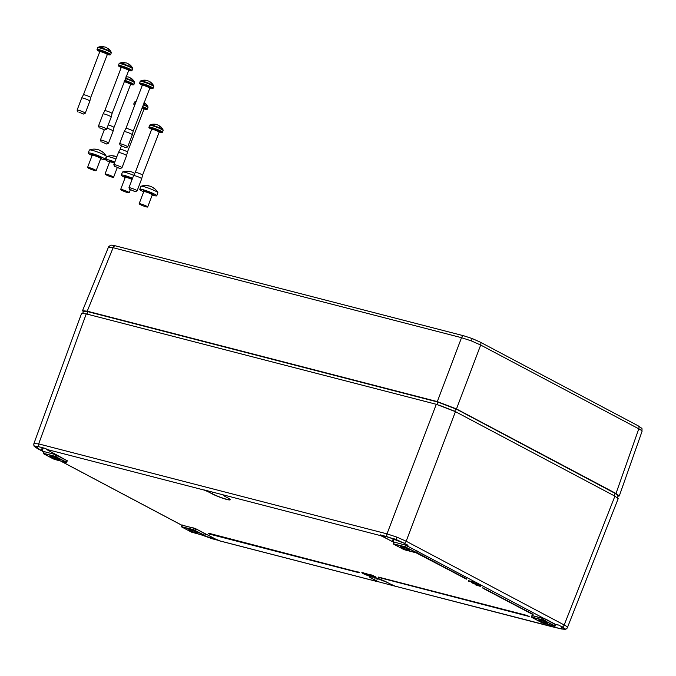<?xml version="1.0" encoding="UTF-8"?>
<svg xmlns="http://www.w3.org/2000/svg" width="676" height="676" viewBox="0 0 676 676"><rect width="100%" height="100%" fill="white"/><g stroke="black" fill="none" stroke-linecap="round" stroke-linejoin="round"><path stroke-width="1.01" d="M370.009 575.952L369.417 574.583M365.902 573.552L369.316 574.718M369.003 575.023L368.124 574.718M218.103 540.293L201.414 534.91M532.004 615.515L545.794 619.14L555.875 624.599L558.579 625.047L562.593 627.176L565.195 629.39L567.13 628.114A2.907 2.881 -144.9 0 1 565.457 629.255L560.962 628.849L565.305 629.018L562.474 627.117M33.944 443.524L38.667 443.904L387.002 533.871L396.88 537.133L406.166 541.222A2.907 2.096 117.9 0 1 404.248 543.276L407.958 545.236L407.721 545.667L407.848 545.084M43.644 451.83L37.087 448.357L34.307 446.042L38.676 446.701A2.907 1.977 -75.5 0 1 38.667 443.904L86.266 313.901L436.282 404.29L455.438 411.65L614.915 496.15L618.194 498.651L567.451 627.514A2.907 2.881 -144.9 0 1 567.13 628.114L567.477 627.472M393.728 542.236L384.12 537.302A8.568 1.006 -159.2 0 0 380.377 535.578L380.14 534.885L395.959 539.44L404.13 543.208M57.764 459.494A4.698 0.549 20.8 0 1 52.973 457.787A4.698 0.549 20.8 0 1 50.497 456.308A4.698 0.549 20.8 0 1 52.018 456.452A4.698 0.549 20.8 0 1 56.818 458.167A4.698 0.549 20.8 0 1 59.285 459.646A4.698 0.549 20.8 0 1 57.764 459.494M190.286 529.714A4.698 0.549 20.8 0 1 195.085 531.429A4.698 0.549 20.8 0 1 197.553 532.908A4.698 0.549 20.8 0 1 196.023 532.756A4.698 0.549 20.8 0 1 191.24 531.049A4.698 0.549 20.8 0 1 188.756 529.57A4.698 0.549 20.8 0 1 190.286 529.714M546.107 623.171A4.698 0.549 20.8 0 1 541.315 621.464A4.698 0.549 20.8 0 1 538.84 619.985A4.698 0.549 20.8 0 1 540.361 620.129A4.698 0.549 20.8 0 1 545.16 621.844A4.698 0.549 20.8 0 1 547.628 623.323A4.698 0.549 20.8 0 1 546.107 623.171M402.102 546.867A4.698 0.549 20.8 0 1 406.901 548.574A4.698 0.549 20.8 0 1 409.36 550.061A4.698 0.549 20.8 0 1 407.839 549.909A4.698 0.549 20.8 0 1 403.048 548.202A4.698 0.549 20.8 0 1 400.572 546.715A4.698 0.549 20.8 0 1 402.102 546.867M473.842 582.898L478.667 584.715M476.572 584.123L473.876 583.236L474.848 584.039L471.882 582.594L475.051 584.148L474.983 583.616M361.93 572.817L362.513 572.471L365.471 573.578M373.575 576.129L370.49 574.946L370.152 575.225L372.493 576.391L375.4 577.169L372.696 576.189M373.084 576.18L375.045 576.704M374.665 576.924L375.248 577.067M375.121 577.16L375.772 576.915L375.349 576.738M375.772 576.915L375.264 577.076M370.076 574.837L373.498 575.648L370.127 574.997M475.405 583.988L480.856 586.202M475.659 583.574L475.355 583.903L476.014 584.148L475.321 583.861M471.324 582.399L472.009 582.197L474.848 584.039M472.406 582.847L472.009 582.197L474.839 583.785M83.782 311.07L87.981 311.577M86.951 314.07L87.998 311.585L438.056 401.992L455.607 408.726L615.101 493.243L618.101 495.407M37.087 448.357L34.392 446.422C33.901 446.295 33.758 445.307 33.952 443.456L81.559 313.444L86.266 313.901M438.834 405.017L454.737 411.312L455.641 408.887L437.921 402.076L87.872 311.678L83.52 311.247L88.015 311.585L438.04 401.983L436.992 404.485M617.281 498.144L618.177 495.711L615.152 493.404L455.607 408.726L438.04 401.983M455.438 411.65L406.166 541.222L564.198 624.97C566.589 626.246 567.671 627.1 567.451 627.514M376.397 581.233L395.95 586.413M380.318 534.843L380.377 535.578L204.084 489.914M560.928 628.832L552.605 626.838L560.911 628.663M393.331 543.867L404.941 546.673L405.507 545.11L406.268 545.507L405.82 545.101M393.99 542.051L405.507 545.11M38.321 446.599L34.544 446.05L42.14 451.078L55.745 454.695M202.521 535.198L217.224 539.896M363.384 573.721L362.826 573.045L366.747 574.879M363.13 573.654L367.043 575.276C367.981 575.437 367.778 575.183 366.417 574.507L363.08 573.493M362.564 572.902L366.603 574.33L362.513 572.471M366.417 574.507L366.578 574.397C367.981 575.107 368.183 575.369 367.186 575.192L367.186 575.192M367.212 575.115C368.217 575.301 368.014 575.031 366.603 574.33M371.994 575.352L372.975 576.222L370.524 575.166L373.389 575.876L370.44 574.515M478.109 585.813L475.71 584.875L478.067 585.636M478.185 585.188L475.38 584.791L480.552 586.447L478.177 584.943L480.797 585.965L480.552 586.447M480.349 586.337L478.431 585.577L480.315 586.151M480.72 586.286L480.949 585.864M478.152 585.01L480.611 586.143M475.38 584.791L475.448 584.174L477.695 584.875M475.456 584.427L477.67 584.816M475.803 584.444L475.71 584.875M472.228 583.025L474.814 583.853M38.439 446.633L45.554 448.475L46.712 449.329M34.392 446.422L34.307 446.042A2.907 2.881 35.1 0 1 33.977 443.414M181.929 525.1L195.71 528.725L215.289 538.958A8.568 1.006 -159.2 0 0 219.024 540.682L376.253 581.284A8.568 1.006 -159.2 0 0 374.327 579.797L371.648 578.377A11.036 1.301 20.8 0 1 372.738 576.822A11.036 1.301 20.8 0 1 387.297 582.416L389.976 583.836A8.568 1.006 -159.2 0 0 395.367 586.227L396.051 586.438M215.289 538.958L219.531 540.656M554.117 627.074L552.596 626.829A8.568 1.006 -159.2 0 0 550.746 625.596L549.039 624.683M43.247 453.452L43.915 451.585M43.56 451.948L42.14 451.078L43.323 447.926M557.278 624.911L558.46 625.004M375.307 577.566L374.487 579.687A8.712 1.022 20.8 0 1 376.447 581.191L376.439 581.208A8.712 1.022 20.8 0 1 376.439 581.208L377.563 578.318M48.655 450.664L56.649 454.897L48.655 450.664A8.568 1.006 -159.2 0 1 46.805 449.422L204.034 490.032A8.568 1.006 -159.2 0 1 209.425 492.415L212.112 493.843A11.036 1.301 20.8 0 0 226.671 499.429A11.036 1.301 20.8 0 0 227.761 497.882L225.074 496.463A8.568 1.006 -159.2 0 1 223.148 494.967L223.055 494.815M369.155 575.335L367.812 574.642M369.941 576.02L366.848 574.406L369.873 575.994M369.789 575.014L370.051 575.927M366.848 574.304L365.564 573.704L366.654 574.338M370.152 575.225L371.192 575.563M371.166 575.69L372.13 575.91M362.961 572.961L362.471 572.91M473.065 582.264L468.654 581.183L473.808 582.577L472.27 581.495L473.977 582.416M472.566 581.943L468.392 580.701L472.33 581.529M472.608 581.867L474.239 582.366M473.842 583.16L475.346 583.912M471.324 582.391L475.186 584.056M475.321 584.402L479.09 585.906M479.03 585.796L480.839 586.193M475.363 584.41L478.507 585.669M480.256 586.041L478.219 585.196M121.367 145.737L125.82 147.731L121.367 145.737M120.429 145.686L119.593 143.844A4.352 0.515 20.8 0 1 119.584 143.777A4.352 0.515 20.8 0 1 120.996 143.92A4.352 0.515 20.8 0 1 125.432 145.501A4.352 0.515 20.8 0 1 127.722 146.869A4.352 0.515 20.8 0 1 127.671 146.92L125.82 147.731M145.915 80.655L146.024 80.292A10.106 6.878 104.5 0 0 145.619 80.233A10.165 10.165 0 0 0 140.642 80.951A7.039 0.828 20.8 0 1 142.83 81.255A7.039 0.828 20.8 0 1 149.633 83.647A7.039 0.828 20.8 0 1 153.689 85.911L153.689 85.911A10.165 10.165 0 0 0 150.638 82.202A10.106 7.309 -62.1 0 0 150.131 81.872L150.013 82.134M148.923 87.483L150.004 87.686L133.172 131.203A3.887 0.456 -159.2 0 0 133.172 131.195A3.887 0.456 -159.2 0 0 131.102 129.969A3.887 0.456 -159.2 0 0 127.172 128.567A3.887 0.456 -159.2 0 0 125.913 128.44A3.887 0.456 -159.2 0 0 125.913 128.448L124.19 131.643A4.352 0.515 -159.2 0 0 124.19 131.651L119.584 143.777M133.172 131.195L132.335 134.735A4.352 0.515 -159.2 0 0 132.335 134.735A4.352 0.515 -159.2 0 0 130.012 133.358A4.352 0.515 -159.2 0 0 125.601 131.786A4.352 0.515 -159.2 0 0 124.19 131.643M145.619 80.233A10.106 6.878 104.5 0 0 143.819 80.368A10.165 6.929 -105.4 0 0 143.819 80.368A10.115 6.878 -76.2 0 0 142.982 80.647A6.101 0.718 20.8 0 1 143.684 80.816A6.101 0.718 20.8 0 1 144.503 81.044A10.115 6.895 105.2 0 1 145.357 80.765A10.165 6.929 -105.4 0 1 145.365 80.765A10.106 6.878 -75.5 0 1 147.571 80.689L148.804 81.162A10.106 7.309 117.9 0 1 150.52 82.742A10.165 6.557 -34.3 0 1 151.846 83.444A10.106 7.309 -62.1 0 0 150.638 82.202M143.836 80.858L143.827 80.368M78.881 112.064L83.334 114.067L78.881 112.064M77.943 112.022L77.106 110.18A4.352 0.515 20.8 0 1 77.098 110.112A4.352 0.515 20.8 0 1 78.509 110.247A4.352 0.515 20.8 0 1 82.954 111.836A4.352 0.515 20.8 0 1 85.244 113.205A4.352 0.515 20.8 0 1 85.193 113.247L83.334 114.067M103.428 46.99L103.538 46.627A10.106 6.878 104.5 0 0 103.132 46.559A10.165 10.165 0 0 0 98.155 47.286A7.039 0.828 20.8 0 1 100.344 47.582A7.039 0.828 20.8 0 1 107.146 49.982A7.039 0.828 20.8 0 1 111.21 52.246L111.21 52.246A10.165 10.165 0 0 0 108.152 48.537A10.106 7.309 -62.1 0 0 107.653 48.199L107.526 48.461M106.436 53.818L107.518 54.012L90.685 97.538A3.887 0.456 -159.2 0 0 90.685 97.53A3.887 0.456 -159.2 0 0 88.615 96.305A3.887 0.456 -159.2 0 0 84.686 94.902A3.887 0.456 -159.2 0 0 83.427 94.775A3.887 0.456 -159.2 0 0 83.427 94.784L81.712 97.978A4.352 0.515 -159.2 0 0 81.703 97.978L77.098 110.112M90.685 97.53L89.849 101.07A4.352 0.515 -159.2 0 0 89.849 101.07A4.352 0.515 -159.2 0 0 87.525 99.693A4.352 0.515 -159.2 0 0 83.114 98.121A4.352 0.515 -159.2 0 0 81.712 97.978M101.349 47.185L101.341 46.703A10.115 6.878 -76.2 0 0 100.496 46.982A6.101 0.718 20.8 0 1 101.206 47.151A6.101 0.718 20.8 0 1 102.017 47.379A10.115 6.895 105.2 0 1 102.87 47.092A10.106 6.878 -75.5 0 1 105.084 47.024L106.318 47.497A10.106 7.309 117.9 0 1 108.033 49.078A10.165 6.557 -34.3 0 1 109.36 49.779A10.106 7.309 -62.1 0 0 108.152 48.537M101.341 46.703A10.165 6.929 -105.4 0 0 101.332 46.695A10.106 6.878 104.5 0 1 103.132 46.559M102.169 142.011L106.622 144.013L102.169 142.011M101.231 141.968L100.394 140.126A4.352 0.515 20.8 0 1 100.386 140.059A4.352 0.515 20.8 0 1 101.797 140.194A4.352 0.515 20.8 0 1 106.233 141.783A4.352 0.515 20.8 0 1 108.523 143.151A4.352 0.515 20.8 0 1 108.473 143.202L106.622 144.013M126.716 76.937L126.826 76.574A10.106 6.878 104.5 0 0 126.42 76.506A10.106 6.878 104.5 0 0 126.116 76.489A10.165 10.165 0 0 1 126.42 76.506M125.88 77.115A10.115 6.895 105.2 0 1 126.159 77.039A10.165 6.929 -105.4 0 1 126.167 77.047A10.106 6.878 -75.5 0 1 128.372 76.971L129.606 77.444A10.106 7.309 117.9 0 1 131.313 79.024A10.165 6.557 -34.3 0 1 132.648 79.726A10.106 7.309 -62.1 0 0 131.44 78.484A10.106 7.309 -62.1 0 0 130.933 78.146L130.814 78.408M125.508 78.078A7.039 0.828 20.8 0 1 134.49 82.193L134.49 82.193A10.165 10.165 0 0 0 131.44 78.484M129.724 83.765L130.806 83.968L113.974 127.485A3.887 0.456 -159.2 0 0 113.974 127.477L113.137 131.017A4.352 0.515 -159.2 0 0 113.137 131.017A4.352 0.515 -159.2 0 0 111.126 129.775A4.352 0.515 -159.2 0 0 106.969 128.22M113.974 127.477A3.887 0.456 -159.2 0 0 112.047 126.311A3.887 0.456 -159.2 0 0 108.228 124.916M100.268 128.001L104.721 130.003L100.268 128.001M99.33 127.958L98.485 126.116A4.352 0.515 20.8 0 1 98.476 126.049A4.352 0.515 20.8 0 1 99.887 126.184A4.352 0.515 20.8 0 1 104.332 127.772A4.352 0.515 20.8 0 1 106.622 129.141A4.352 0.515 20.8 0 1 106.571 129.184L104.721 130.003M124.806 62.927L124.916 62.564A10.106 6.878 104.5 0 0 124.511 62.496A10.165 10.165 0 0 0 119.534 63.223A7.039 0.828 20.8 0 1 121.731 63.519A7.039 0.828 20.8 0 1 128.533 65.918A7.039 0.828 20.8 0 1 132.589 68.183L132.589 68.183A10.165 10.165 0 0 0 129.53 64.474A10.106 7.309 -62.1 0 0 129.031 64.136L128.905 64.397M127.815 69.755L128.896 69.949L112.064 113.475A3.887 0.456 -159.2 0 0 112.072 113.467A3.887 0.456 -159.2 0 0 110.002 112.241A3.887 0.456 -159.2 0 0 106.064 110.839A3.887 0.456 -159.2 0 0 104.805 110.712A3.887 0.456 -159.2 0 0 104.805 110.72M106.622 129.141L111.227 117.016A4.352 0.515 -159.2 0 0 111.227 117.007A4.352 0.515 -159.2 0 0 108.912 115.63A4.352 0.515 -159.2 0 0 104.501 114.058A4.352 0.515 -159.2 0 0 103.09 113.914A4.352 0.515 -159.2 0 0 103.082 113.914L98.476 126.049M122.728 63.121L122.728 62.64A10.115 6.878 -76.2 0 0 121.883 62.919A6.101 0.718 20.8 0 1 122.584 63.088A6.101 0.718 20.8 0 1 123.395 63.307A10.115 6.895 105.2 0 1 124.249 63.029A10.106 6.878 -75.5 0 1 126.463 62.961L127.696 63.434A10.106 7.309 117.9 0 1 129.412 65.014A10.165 6.557 -34.3 0 1 130.738 65.716A10.106 7.309 -62.1 0 0 129.53 64.474M122.728 62.64A10.165 6.929 -105.4 0 0 122.719 62.631A10.106 6.878 104.5 0 1 124.511 62.496M100.665 158.725A9.075 1.065 -159.2 0 0 102.253 159.173A9.075 1.065 -159.2 0 0 105.194 159.46L106.326 156.494A9.075 1.065 -159.2 0 0 106.301 156.325A9.075 1.065 -159.2 0 0 101.028 153.401A9.075 1.065 -159.2 0 0 92.299 150.334A9.075 1.065 -159.2 0 0 89.486 149.945A9.075 1.065 -159.2 0 0 89.359 150.047L88.226 153.021A9.075 1.065 -159.2 0 0 92.113 155.48M97.369 149.624L97.386 149.565A13.748 9.363 -75.5 0 0 96.169 149.261A13.748 9.363 -75.5 0 0 94.927 149.202A12.607 7.495 57.9 0 1 95.688 149.362A12.607 7.495 57.9 0 1 96.474 149.599A13.748 9.363 -75.5 0 1 98.933 149.962A13.681 13.579 35.1 0 1 99.313 150.114A13.748 9.937 -62.1 0 1 101.535 151.542A12.607 7.115 -17.8 0 1 102.862 152.252A13.748 9.937 -62.1 0 0 101.983 151.542A13.748 9.937 -62.1 0 0 100.648 150.816L100.639 150.824M105.194 159.46A9.075 1.065 -159.2 0 0 100.428 156.604A9.075 1.065 -159.2 0 0 91.175 153.308A9.075 1.065 -159.2 0 0 88.226 153.021M89.055 167.564A4.571 0.541 -159.2 0 0 87.576 167.42A4.571 0.541 -159.2 0 0 89.976 168.865A4.571 0.541 -159.2 0 0 94.64 170.521A4.571 0.541 -159.2 0 0 96.127 170.673A4.571 0.541 -159.2 0 0 93.719 169.228A4.571 0.541 -159.2 0 0 89.055 167.564M152.218 195.051A9.075 1.065 -159.2 0 0 153.815 195.499A9.075 1.065 -159.2 0 0 156.756 195.786L157.888 192.812A9.075 1.065 -159.2 0 0 157.854 192.652A9.075 1.065 -159.2 0 0 152.59 189.728A9.075 1.065 -159.2 0 0 143.861 186.66A9.075 1.065 -159.2 0 0 141.047 186.263A9.075 1.065 -159.2 0 0 140.921 186.373L139.788 189.339A9.075 1.065 -159.2 0 0 143.675 191.798M148.931 185.942L148.948 185.892A13.748 9.363 -75.5 0 0 147.731 185.587A13.748 9.363 -75.5 0 0 146.489 185.528A12.607 7.495 57.9 0 1 147.25 185.68A12.607 7.495 57.9 0 1 148.036 185.925A13.748 9.363 -75.5 0 1 150.494 186.289A13.681 13.579 35.1 0 1 150.875 186.432A13.748 9.937 -62.1 0 1 153.097 187.869A12.607 7.115 -17.8 0 1 154.424 188.57A13.748 9.937 -62.1 0 0 153.545 187.869A13.748 9.937 -62.1 0 0 152.21 187.142L152.21 187.142M156.756 195.786A9.075 1.065 -159.2 0 0 151.982 192.922A9.075 1.065 -159.2 0 0 142.737 189.626A9.075 1.065 -159.2 0 0 139.788 189.339M140.616 203.89A4.571 0.541 -159.2 0 0 139.138 203.746A4.571 0.541 -159.2 0 0 141.537 205.183A4.571 0.541 -159.2 0 0 146.202 206.848A4.571 0.541 -159.2 0 0 147.689 206.991A4.571 0.541 -159.2 0 0 145.281 205.546A4.571 0.541 -159.2 0 0 140.616 203.89M115.976 159.004A9.075 1.065 -159.2 0 0 109.766 156.95A9.075 1.065 -159.2 0 0 106.952 156.562A9.075 1.065 -159.2 0 0 106.816 156.663L105.693 159.637A9.075 1.065 -159.2 0 0 109.571 162.096M114.827 156.24L114.852 156.181A13.748 9.363 -75.5 0 0 113.627 155.886A13.748 9.363 -75.5 0 0 112.385 155.818A12.607 7.495 57.9 0 1 113.154 155.979A12.607 7.495 57.9 0 1 113.931 156.215A13.748 9.363 -75.5 0 1 116.39 156.587A13.681 13.579 35.1 0 1 116.779 156.731A13.748 9.937 -62.1 0 1 116.83 156.756M114.852 161.978A9.075 1.065 -159.2 0 0 108.633 159.925A9.075 1.065 -159.2 0 0 105.693 159.637M106.521 174.18A4.571 0.541 -159.2 0 0 105.033 174.036A4.571 0.541 -159.2 0 0 107.442 175.481A4.571 0.541 -159.2 0 0 112.098 177.146A4.571 0.541 -159.2 0 0 113.585 177.289A4.571 0.541 -159.2 0 0 111.177 175.844A4.571 0.541 -159.2 0 0 106.521 174.18M122.652 166.085L123.784 163.11A9.075 1.065 -159.2 0 0 123.776 162.992M115.613 166.626L120.066 168.628L115.613 166.626M114.675 166.575L113.83 164.733A4.352 0.515 20.8 0 1 113.821 164.665A4.352 0.515 20.8 0 1 115.241 164.809A4.352 0.515 20.8 0 1 119.677 166.389A4.352 0.515 20.8 0 1 121.967 167.758A4.352 0.515 20.8 0 1 121.917 167.809L120.066 168.628M136.189 101.4A10.165 10.165 0 0 0 134.879 101.839A7.039 0.828 20.8 0 1 135.994 101.899M143.16 108.371L144.25 108.574L127.418 152.092A3.887 0.456 -159.2 0 0 125.347 150.858A3.887 0.456 -159.2 0 0 121.41 149.464A3.887 0.456 -159.2 0 0 120.159 149.328A3.887 0.456 -159.2 0 0 120.151 149.337L121.317 146.261M121.967 167.758L126.573 155.632A4.352 0.515 -159.2 0 0 126.581 155.624A4.352 0.515 -159.2 0 0 124.257 154.246A4.352 0.515 -159.2 0 0 119.846 152.675A4.352 0.515 -159.2 0 0 118.435 152.531A4.352 0.515 -159.2 0 0 118.435 152.539L113.821 164.665M143.98 102.752A10.106 7.309 117.9 0 1 144.757 103.631A10.165 6.557 -34.3 0 1 146.092 104.332A10.106 7.309 -62.1 0 0 144.875 103.09A10.106 7.309 -62.1 0 0 144.377 102.76L144.258 103.022M143.38 104.324A7.039 0.828 20.8 0 1 147.934 106.8L147.934 106.8A10.165 10.165 0 0 0 144.875 103.09M133.721 175.321A9.075 1.065 -159.2 0 0 125.373 172.405A9.075 1.065 -159.2 0 0 122.559 172.017A9.075 1.065 -159.2 0 0 122.432 172.126L121.3 175.092A9.075 1.065 -159.2 0 0 125.178 177.551M130.434 171.696L130.46 171.645A13.748 9.363 -75.5 0 0 129.234 171.341A13.748 9.363 -75.5 0 0 128.001 171.281A12.607 7.495 57.9 0 1 128.761 171.434A12.607 7.495 57.9 0 1 129.538 171.679A13.748 9.363 -75.5 0 1 132.006 172.042A13.681 13.579 35.1 0 1 132.386 172.186A13.748 9.937 -62.1 0 1 134.6 173.622A12.607 7.115 -17.8 0 1 134.634 173.631M132.555 178.27A9.075 1.065 -159.2 0 0 124.24 175.38A9.075 1.065 -159.2 0 0 121.3 175.092M122.128 189.643A4.571 0.541 -159.2 0 0 120.641 189.5A4.571 0.541 -159.2 0 0 123.049 190.936A4.571 0.541 -159.2 0 0 127.713 192.601A4.571 0.541 -159.2 0 0 129.192 192.744A4.571 0.541 -159.2 0 0 126.792 191.3A4.571 0.541 -159.2 0 0 122.128 189.643M133.713 172.904L133.713 172.904A13.748 9.937 -62.1 0 1 134.744 173.419M130.738 189.711L135.192 191.705L130.738 189.711M129.8 189.66L128.955 187.818A4.352 0.515 20.8 0 1 128.955 187.751A4.352 0.515 20.8 0 1 130.367 187.894A4.352 0.515 20.8 0 1 134.803 189.474A4.352 0.515 20.8 0 1 137.093 190.843A4.352 0.515 20.8 0 1 137.042 190.894L135.192 191.705M155.286 124.629L155.395 124.266A10.106 6.878 104.5 0 0 154.99 124.207A10.165 10.165 0 0 0 150.004 124.925A7.039 0.828 20.8 0 1 152.201 125.229A7.039 0.828 20.8 0 1 159.004 127.62A7.039 0.828 20.8 0 1 163.06 129.885L163.06 129.885A10.165 10.165 0 0 0 160.009 126.175A10.106 7.309 -62.1 0 0 159.502 125.846L159.384 126.108M158.294 131.457L159.375 131.659L142.543 175.177A3.887 0.456 -159.2 0 0 142.543 175.168A3.887 0.456 -159.2 0 0 140.473 173.943A3.887 0.456 -159.2 0 0 136.544 172.541A3.887 0.456 -159.2 0 0 135.284 172.414A3.887 0.456 -159.2 0 0 135.284 172.422L133.561 175.616A4.352 0.515 -159.2 0 0 133.561 175.625L128.955 187.751M142.543 175.168L141.706 178.709A4.352 0.515 -159.2 0 0 141.706 178.709A4.352 0.515 -159.2 0 0 139.383 177.332A4.352 0.515 -159.2 0 0 134.972 175.76A4.352 0.515 -159.2 0 0 133.561 175.616M154.99 124.207A10.106 6.878 104.5 0 0 153.19 124.342A10.165 6.929 -105.4 0 0 153.19 124.342A10.115 6.878 -76.2 0 0 152.353 124.621A6.101 0.718 20.8 0 1 153.055 124.79A6.101 0.718 20.8 0 1 153.874 125.018A10.115 6.895 105.2 0 1 154.728 124.739A10.106 6.878 -75.5 0 1 156.942 124.663L158.176 125.136A10.106 7.309 117.9 0 1 159.882 126.716A10.165 6.557 -34.3 0 1 161.218 127.418A10.106 7.309 -62.1 0 0 160.009 126.175M153.207 124.832L153.198 124.342M617.999 496.192L619.284 495.973L616.005 493.48L638.786 428.821C641.178 430.08 642.259 430.925 642.039 431.339L642.065 431.288C641.541 427.638 643.687 429.657 638.068 425.762A2.907 2.096 117.9 0 1 638.786 428.821L480.687 345.047L471.409 340.924L461.531 337.687L113.12 247.712L108.422 247.222L108.751 246.622C111.109 245.151 109.74 244.611 115.604 245.887A2.907 1.977 104.5 0 0 113.12 247.712L87.229 311.18L82.523 310.715L83.334 311.729M616.005 493.48L456.469 408.946L437.313 401.595L87.229 311.18M532.663 614.433L482.96 588.238L532.663 614.433M482.909 588.078L533.111 614.307L482.782 587.909M482.74 587.757L532.739 614.332M416.416 552.883L466.617 579.146L416.898 552.765M476.419 584.056L474.941 583.608L476.411 584.056M367.398 574.448L368.555 574.837M387.297 582.416L372.746 576.831L369.341 576.391A10.884 1.284 -159.2 0 0 371.8 578.267L374.327 579.797M396.88 537.133L395.959 539.44M372.391 576.738L371.648 578.377M357.967 572.2L209.552 534.116L358.855 572.673L208.622 533.212L359.142 572.42M416.965 552.622L466.575 579.095M529.122 616.436L378.239 577.312L529.038 616.301M367.043 574.363L369.189 574.921L366.992 573.932L369.138 574.49M555.689 624.675L417.413 551.329M56.632 454.889L67.33 460.914M60.637 460.998L181.819 525.21M389.976 583.836L395.367 586.227L552.791 626.753A8.712 1.022 20.8 0 0 550.898 625.486L551.008 625.199M614.256 495.804L615.101 493.243M558.579 625.047L562.288 627.015A2.907 2.096 117.9 0 0 564.198 624.97L614.915 496.15M380.14 534.885L387.018 536.659A2.907 1.977 104.5 0 1 387.002 533.871L436.282 404.29M212.864 492.187L212.264 493.733A10.884 1.284 -159.2 0 0 223.317 498.263A10.884 1.284 -159.2 0 0 230.161 499.589L227.761 497.882M209.923 491.427L209.577 492.314L212.112 493.843M204.38 489.99A8.712 1.022 20.8 0 1 209.577 492.314L209.425 492.415M553.171 625.756L552.791 626.753M549.732 624.869L550.746 625.596M561.959 626.88L561.317 628.933L565.195 629.39M554.345 626.06L554.083 627.074L561.317 628.933M380.588 535.037L380.343 535.561M407.772 545.186L405.853 545.059M394.328 538.873L393.229 541.797L393.99 542M393.39 538.544L392.274 541.434L393.271 541.983M384.695 536.093L384.272 537.192L392.122 541.544M380.47 535.443A8.712 1.022 20.8 0 1 384.272 537.192L384.12 537.302M37.957 446.532L37.112 448.382L37.586 448.45M55.778 454.652L56.573 455.024M42.351 447.681L41.126 450.52L37.417 448.551M212.61 537.538L212.264 538.789L201.287 534.877M531.59 617.129L543.2 619.934L554.827 625.824L555.385 624.413L545.642 619.241L532.223 615.633M554.675 625.934L543.242 620.12L531.792 617.374L543.225 623.188L554.912 626.077M554.548 626.111L555.148 626.069L555.545 624.303M544.924 620.762L545.794 619.14M543.242 620.12L543.69 618.329M531.919 617.188L532.358 615.405M404.975 546.85L393.525 544.104L403.276 549.275L416.416 552.664L404.941 546.673L416.568 552.562L417.126 551.143L406.268 545.507M404.992 549.926L416.289 552.85L416.889 552.807L417.278 551.041M406.665 547.501L407.527 545.87M393.652 543.927L394.184 542.186M53.167 458.843L43.433 453.689L54.883 459.511L66.332 462.257L56.581 457.086L43.534 453.334L54.857 456.258L66.485 462.147L67.042 460.736L56.192 455.092M54.917 459.519L66.223 462.443L66.806 462.392L67.203 460.626M56.581 457.086L57.452 455.463M54.9 456.444L55.432 454.703M43.577 453.512L44.109 451.771M181.514 526.714L193.125 529.528L193.649 528.1L182.14 525.218M193.167 529.705L181.709 526.959L191.46 532.122L204.6 535.519L193.167 529.705L195.001 530.246L195.558 528.826L193.606 527.914M181.836 526.781L182.283 524.99M194.849 530.347L204.752 535.409L205.31 533.998L195.71 528.725M191.426 532.105L204.49 535.705L205.073 535.654L205.462 533.888M416.872 552.833L417.852 552.993M466.263 579.104L417.514 553.281L466.601 578.825M417.514 553.281L416.526 552.9M527.855 616.081L529.274 616.343M527.812 615.65L378.509 577.093M529.164 616.487L378.306 577.296M209.585 534.125L208.419 533.423M209.568 534.116L359.277 572.614L208.622 533.212M359.235 572.555L357.917 571.769M368.842 575.377L367.288 574.549M368.572 574.837L367.22 574.499M476.597 583.802L473.859 583.058L476.597 583.802M468.434 580.718L473.935 582.518M407.721 545.667L407.29 545.431M42.478 451.213L41.126 450.52M45.554 448.475L38.802 446.726M46.796 449.413L45.605 448.518C45.199 448.044 48.182 450.444 45.605 448.518L45.664 448.509M205.639 534.243L206.163 534.285M206.146 534.277L207.253 534.699M215.272 538.949L207.262 534.708M212.306 538.789L218.162 540.318M562.593 627.176L562.17 626.956M387.28 582.408L389.942 583.819M225.074 496.463L227.744 497.874M366.553 574.237L365.513 573.544M367.212 574.989L366.172 574.439M471.992 582.627L472.541 582.492M478.363 584.867L477.94 584.85M468.882 581.301L473.952 582.492M554.565 626.111L543.225 623.188M543.242 623.188L541.535 622.537M541.518 622.528L531.792 617.374M404.975 549.926L403.276 549.275M403.242 549.258L393.491 544.087M181.852 525.125L181.692 526.95L191.46 532.122M54.9 459.511L53.193 458.86M466.617 579.146L416.492 553.01M533.085 614.374L482.901 587.85M139.501 83.173A7.259 0.853 20.8 0 1 141.85 83.401A7.259 0.853 20.8 0 1 149.252 86.046A7.259 0.853 20.8 0 1 153.072 88.328L153.731 86.596A7.259 0.853 -159.2 0 0 149.911 84.306A7.259 0.853 -159.2 0 0 142.509 81.669A7.259 0.853 -159.2 0 0 140.16 81.433L139.526 83.537L142.306 85.286L125.913 128.44M153.072 88.328L149.573 88.041A6.971 0.82 -159.2 0 0 150.435 88.277A6.971 0.82 -159.2 0 0 151.12 87.297A6.971 0.82 -159.2 0 0 141.926 83.765A6.971 0.82 -159.2 0 0 142.306 85.277M143.304 85.379A4.614 0.541 20.8 0 1 143.363 84.534A4.614 0.541 20.8 0 1 148.94 86.604A4.614 0.541 20.8 0 1 149.911 87.711M149.557 88.074A3.887 0.456 -159.2 0 0 147.512 86.849A3.887 0.456 -159.2 0 0 143.557 85.438A3.887 0.456 -159.2 0 0 142.298 85.32L142.222 84.728L143.337 85.387M97.014 49.509A7.259 0.853 20.8 0 1 99.364 49.737A7.259 0.853 20.8 0 1 106.766 52.373A7.259 0.853 20.8 0 1 110.585 54.663L111.244 52.922A7.259 0.853 -159.2 0 0 107.425 50.632A7.259 0.853 -159.2 0 0 100.023 47.996A7.259 0.853 -159.2 0 0 97.674 47.768L97.04 49.863L99.82 51.613A6.971 0.82 -159.2 0 1 99.44 50.1A6.971 0.82 -159.2 0 1 108.642 53.632A6.971 0.82 -159.2 0 1 107.949 54.612A6.971 0.82 -159.2 0 1 107.087 54.367L110.585 54.663M100.817 51.714A4.614 0.541 20.8 0 1 100.885 50.861A4.614 0.541 20.8 0 1 106.453 52.939A4.614 0.541 20.8 0 1 107.425 54.038M107.07 54.41A3.887 0.456 -159.2 0 0 105.025 53.184A3.887 0.456 -159.2 0 0 101.07 51.773A3.887 0.456 -159.2 0 0 99.811 51.646L83.427 94.775M124.68 80.283A7.259 0.853 20.8 0 1 133.873 84.61L130.375 84.323A6.971 0.82 -159.2 0 0 131.237 84.559A6.971 0.82 -159.2 0 0 132.555 83.934A6.971 0.82 -159.2 0 0 124.561 80.588M124.443 80.883A4.614 0.541 20.8 0 1 129.868 82.954A4.614 0.541 20.8 0 1 130.713 83.985M130.358 84.356A3.887 0.456 -159.2 0 0 128.313 83.131A3.887 0.456 -159.2 0 0 124.359 81.72A3.887 0.456 -159.2 0 0 124.147 81.669M134.49 82.193L134.532 82.869A7.259 0.853 -159.2 0 0 125.339 78.543M118.393 65.445A7.259 0.853 20.8 0 1 120.742 65.673A7.259 0.853 20.8 0 1 128.144 68.31A7.259 0.853 20.8 0 1 131.964 70.6L132.623 68.859A7.259 0.853 -159.2 0 0 128.803 66.569A7.259 0.853 -159.2 0 0 121.41 63.933A7.259 0.853 -159.2 0 0 119.052 63.705L118.427 65.8L121.198 67.549A6.971 0.82 -159.2 0 1 120.818 66.037A6.971 0.82 -159.2 0 1 130.02 69.569A6.971 0.82 -159.2 0 1 129.327 70.549A6.971 0.82 -159.2 0 1 128.465 70.304L131.964 70.6M122.195 67.651A4.614 0.541 20.8 0 1 122.263 66.797A4.614 0.541 20.8 0 1 127.832 68.876A4.614 0.541 20.8 0 1 128.803 69.974M128.448 70.346A3.887 0.456 -159.2 0 0 126.412 69.121A3.887 0.456 -159.2 0 0 122.449 67.71A3.887 0.456 -159.2 0 0 121.19 67.583L104.805 110.712L103.09 113.914M92.967 155.277A5.298 0.625 20.8 0 1 93.474 154.525A5.298 0.625 20.8 0 1 99.837 156.891A5.298 0.625 20.8 0 1 101.062 158.184M99.871 157.93L101.155 158.159L100.732 158.539A4.571 0.541 -159.2 0 0 98.324 157.094A4.571 0.541 -159.2 0 0 93.668 155.438A4.571 0.541 -159.2 0 0 92.181 155.294L87.576 167.42M144.529 191.604A5.298 0.625 20.8 0 1 145.036 190.852A5.298 0.625 20.8 0 1 151.399 193.209A5.298 0.625 20.8 0 1 152.624 194.511M151.432 194.249L152.717 194.477L152.294 194.857A4.571 0.541 -159.2 0 0 149.886 193.421A4.571 0.541 -159.2 0 0 145.23 191.756A4.571 0.541 -159.2 0 0 143.743 191.612L139.138 203.746M110.425 161.894A5.298 0.625 20.8 0 1 110.94 161.141A5.298 0.625 20.8 0 1 114.692 162.392M114.405 163.144A4.571 0.541 -159.2 0 0 111.126 162.054A4.571 0.541 -159.2 0 0 109.639 161.91L105.033 174.036M135.825 102.338A7.259 0.853 -159.2 0 0 134.397 102.329L133.738 104.062A7.259 0.853 20.8 0 1 135.166 104.079M135.039 104.408A6.971 0.82 -159.2 0 0 134.735 105.211L133.738 104.062M142.543 106.529A7.259 0.853 20.8 0 1 147.309 109.216L143.811 108.929A6.971 0.82 -159.2 0 0 144.681 109.166A6.971 0.82 -159.2 0 0 146.819 109.132A6.971 0.82 -159.2 0 0 142.433 106.833M142.323 107.104A4.614 0.541 20.8 0 1 144.157 108.599M143.802 108.963A3.887 0.456 -159.2 0 0 142.036 107.864M147.934 106.8L147.976 107.484A7.259 0.853 -159.2 0 0 143.211 104.788M126.04 177.349A5.298 0.625 20.8 0 1 126.547 176.605A5.298 0.625 20.8 0 1 132.386 178.718M132.09 179.486A4.571 0.541 -159.2 0 0 126.733 177.509A4.571 0.541 -159.2 0 0 125.254 177.365L120.641 189.5M148.864 127.147A7.259 0.853 20.8 0 1 151.221 127.375A7.259 0.853 20.8 0 1 158.623 130.02A7.259 0.853 20.8 0 1 162.443 132.302L163.102 130.569A7.259 0.853 -159.2 0 0 159.282 128.279A7.259 0.853 -159.2 0 0 151.88 125.643A7.259 0.853 -159.2 0 0 149.531 125.406L148.897 127.511L151.678 129.26A6.971 0.82 -159.2 0 1 151.297 127.739A6.971 0.82 -159.2 0 1 160.491 131.271A6.971 0.82 -159.2 0 1 159.806 132.251A6.971 0.82 -159.2 0 1 158.944 132.014A3.887 0.456 -159.2 0 0 156.883 130.823A3.887 0.456 -159.2 0 0 152.928 129.412A3.887 0.456 -159.2 0 0 151.661 129.293L135.284 172.414M151.661 129.293L151.593 128.702L152.708 129.361A4.614 0.541 20.8 0 1 152.734 128.508A4.614 0.541 20.8 0 1 158.311 130.578A4.614 0.541 20.8 0 1 159.282 131.685M637.73 425.635A2.907 2.096 117.9 0 1 638.068 425.762L479.968 341.997A2.907 2.096 117.9 0 1 480.687 345.047L456.469 408.946M471.409 340.924L472.228 338.566L464.311 335.98A2.907 1.977 104.5 0 0 464.006 335.862A2.907 1.977 104.5 0 0 461.531 337.687L437.313 401.595M108.447 247.188A2.907 2.881 -144.9 0 1 108.751 246.622M115.9 245.996A2.907 1.977 104.5 0 0 115.604 245.887L464.006 335.862L472.228 338.566L479.968 341.997A2.907 2.096 117.9 0 0 479.63 341.862M82.573 313.672L83.52 311.247M531.775 617.365L531.928 615.54M393.508 544.104L393.669 542.279M367.338 575.023L363.113 573.645L361.846 572.58M181.81 525.252L60.46 460.947M43.543 451.99L42.182 451.264M552.791 626.922L395.367 586.227M376.219 581.318L219.43 540.825M387.433 536.795L403.859 543.107L407.966 545.321M46.728 449.371L48.647 450.655M223.055 494.798L225.057 496.454M368.944 574.989L369.248 575.47M371.944 575.47L370.211 574.921M372.476 576.391L374.969 577.321M366.155 574.431L362.843 573.045M477.907 584.833L476.555 584.123M455.607 408.726L615.118 493.252C617.568 494.612 618.591 495.432 618.177 495.711M140.642 80.951L140.16 81.433M132.335 134.744L127.722 146.869M153.689 85.911L153.731 86.596M98.155 47.286L97.674 47.768M89.849 101.079L85.244 113.205M111.21 52.246L111.244 52.922M99.811 51.646L99.735 51.063L100.851 51.722M104.214 129.978L100.386 140.059M113.137 131.026L108.523 143.151M134.532 82.869L133.873 84.61M119.534 63.223L119.052 63.705M112.072 113.467L111.227 117.007M132.589 68.183L132.623 68.859M121.19 67.583L121.114 67L122.238 67.659M96.169 149.261A13.79 13.79 0 0 0 89.486 149.945M100.732 158.539L96.127 170.673M106.301 156.325A13.79 13.79 0 0 0 101.983 151.542M92.181 155.294L92.122 154.728L93.001 155.286M147.731 185.587A13.79 13.79 0 0 0 141.047 186.263M152.294 194.857L147.689 206.991M157.854 192.652A13.79 13.79 0 0 0 153.545 187.869M143.743 191.612L143.675 191.046L144.563 191.604M113.627 155.886A13.79 13.79 0 0 0 106.952 156.562M117.168 167.851L113.585 177.289M109.639 161.91L109.58 161.344L110.467 161.902M134.879 101.839L134.397 102.329M120.159 149.328L118.435 152.531M127.418 152.092L126.581 155.624M147.976 107.484L147.309 109.216M129.234 171.341A13.79 13.79 0 0 0 122.559 172.017M130.24 189.998L129.192 192.744M125.254 177.365L125.187 176.799L126.074 177.357M158.936 132.014L162.443 132.302M150.004 124.925L149.531 125.406M141.706 178.718L137.093 190.843M163.06 129.885L163.102 130.569M108.422 247.23L82.523 310.715M642.065 431.288L619.284 495.973"/></g></svg>
